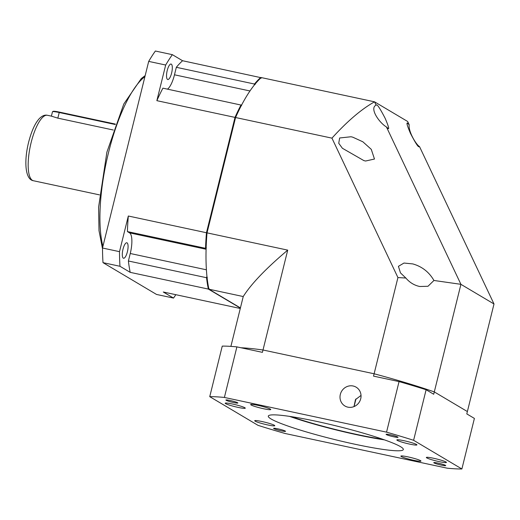 <?xml version="1.0" encoding="UTF-8"?>
<svg xmlns="http://www.w3.org/2000/svg" width="520" height="520" viewBox="0 0 520 520"><rect width="100%" height="100%" fill="white"/><g stroke="black" fill="none" stroke-linecap="round" stroke-linejoin="round"><path stroke-width="0.78" d="M127.38 251.817A7.91 2.431 -77.9 0 1 123.533 258.245A7.91 2.431 -77.9 0 1 122.993 249.21A7.91 2.431 -77.9 0 1 126.841 242.775A7.91 2.431 -77.9 0 1 127.38 251.817M171.613 73.08A7.91 2.431 -77.9 0 1 167.765 79.514A7.91 2.431 -77.9 0 1 167.225 70.48A7.91 2.431 -77.9 0 1 171.073 64.044A7.91 2.431 -77.9 0 1 171.613 73.08M113.302 130.013L57.837 118.144L51.402 116.135L52.481 111.774A9.737 0.956 -166.1 0 1 52.546 111.696A9.737 0.956 -166.1 0 1 59.234 112.515L59.482 112.125A9.25 0.903 -166.1 0 0 53.131 111.345L52.546 111.696M240.377 308.1L208.358 289.081L209.112 288.639M207.357 277.647L206.544 277.719A124.742 38.298 102.1 0 0 208.358 289.081L130.208 272.356L119.984 266.286L102.999 262.646L156.526 294.444L173.511 298.077A146.035 44.837 102.1 0 0 175.832 294.69M206.928 276.166L206.544 277.719L128.401 260.995A124.742 38.298 102.1 0 0 130.208 272.356M206.356 247.897L205.556 248.313L206.115 248.644M207.233 232.811L206.459 232.739A124.742 38.298 102.1 0 0 205.556 248.313L127.413 231.589L129.558 232.863L206.102 249.243M127.413 231.589A124.742 38.298 102.1 0 1 128.316 216.014L206.459 232.739L235.008 117.397L235.703 117.767M241.56 105.638L241.053 104.884A124.742 38.298 102.1 0 0 235.008 117.397L156.858 100.672L165.678 65.026L148.694 61.393L102.505 248.02A146.035 44.837 102.1 0 0 102.999 262.646M241.534 105.163L162.903 88.159A124.742 38.298 102.1 0 0 156.858 100.672M255.138 84.552L254.475 84.032L254.183 85.215M261.19 78.195L260.728 77.461A124.742 38.298 102.1 0 0 254.475 84.032L176.332 67.308L174.48 74.802L249.971 90.961M176.332 67.308A124.742 38.298 102.1 0 1 182.578 60.736L261.144 77.714M240.286 308.483L163.287 292.006L173.511 298.077M128.401 260.995L130.254 253.5A18.252 5.603 102.1 0 0 129.558 232.863M128.316 216.014L119.496 251.661L102.505 248.02M167.479 89.135A18.252 5.603 102.1 0 0 174.48 74.802M182.578 60.736L172.354 54.665L155.37 51.025A146.035 44.837 102.1 0 0 148.694 61.393M119.496 251.661A146.035 44.837 102.1 0 0 119.984 266.286M172.354 54.665A146.035 44.837 102.1 0 0 165.678 65.026M115.219 124.495L59.234 112.515L57.837 118.144M115.369 124.078L59.482 112.125M240.422 307.911L208.923 289.198A124.742 38.298 -77.9 0 1 207.025 232.863L235.573 117.52A124.742 38.298 -77.9 0 1 261.293 77.584L374.55 101.823L407.628 121.472L409.188 124.767L407.524 123.26M409.188 124.767C408.232 131.469 416.084 144.638 419.529 146.62L494 303.979L460.922 284.329L386.451 126.971L388.115 128.479M418.873 146.79L419.529 146.62L418.873 146.79C417.833 146.653 415.031 142.181 410.462 133.38C407.01 125.236 406.12 121.901 407.791 123.377M387.849 128.362C389.519 129.831 388.629 126.497 385.177 118.359C380.607 109.558 377.806 105.085 376.766 104.949L376.11 105.118L374.55 101.823C361.569 109.057 347.366 121.16 331.949 138.144L235.573 117.52M363.87 160.602L365.579 161.024L374.478 159.035L371.274 149.351L362.863 141.798L352.788 137.189L351.039 136.754L339.644 137.976L338.741 143.28L342.394 148.265L363.87 160.602M207.025 232.863L287.716 250.127L263.003 349.999L374.114 373.776A124.742 12.22 13.9 0 1 434.298 391.904L460.922 284.329L433.94 280.469L427.973 286.286L419.718 286.5L418.204 286.124C413.381 284.778 409.266 282.081 405.853 278.031L397.93 277.563L331.949 138.144M433.94 280.469C429.072 272.038 422.006 266.519 412.763 263.913L403.988 263.042L398.431 266.331L400.465 272.877L405.853 278.031M386.549 432.146L224.386 397.443A139.952 13.715 -166.1 0 0 209.742 396.663L258.024 425.341A139.952 13.715 -166.1 0 0 285.084 433.491L447.239 468.195A139.952 13.715 -166.1 0 0 461.884 468.975L413.608 440.297A139.952 13.715 -166.1 0 0 386.549 432.146L399.054 381.589L373.536 376.129L397.93 277.563M208.923 289.198L243.237 296.543C251.154 283.953 265.98 268.476 287.716 250.127M376.766 104.949L376.11 105.118C369.2 108.29 379.281 122.778 386.451 126.971M243.237 296.543L230.9 346.392M494 303.979L467.376 411.554L434.298 391.904A124.742 12.22 -166.1 0 0 374.114 373.776L263.003 349.999A124.742 12.22 -166.1 0 0 241 347.763A124.742 12.22 13.9 0 1 263.003 349.999L262.425 352.352L236.899 346.885A139.952 13.715 -166.1 0 0 222.255 346.112L209.742 396.663M355.966 398.912L354.075 406.562M289.497 416.364A69.55 6.812 -166.1 0 0 357.416 434.863A69.55 6.812 -166.1 0 0 384.462 439.868M316.543 421.375A69.55 6.812 13.9 0 1 403.332 449.527A69.55 6.812 13.9 0 1 355.082 444.269A69.55 6.812 13.9 0 1 268.3 416.111A69.55 6.812 13.9 0 1 316.543 421.375M232.375 403.988A10.341 1.014 13.9 0 1 245.284 408.174A10.341 1.014 13.9 0 1 238.108 407.394A10.341 1.014 13.9 0 1 225.199 403.201A10.341 1.014 13.9 0 1 232.375 403.988M261.878 421.512A10.341 1.014 13.9 0 1 274.788 425.698A10.341 1.014 13.9 0 1 267.611 424.918A10.341 1.014 13.9 0 1 254.703 420.732A10.341 1.014 13.9 0 1 261.878 421.512M257.849 405.334A10.341 1.014 13.9 0 1 270.757 409.519A10.341 1.014 13.9 0 1 263.582 408.74A10.341 1.014 13.9 0 1 250.672 404.553A10.341 1.014 13.9 0 1 257.849 405.334M404.021 440.719A10.341 1.014 13.9 0 1 416.929 444.912A10.341 1.014 13.9 0 1 409.754 444.125A10.341 1.014 13.9 0 1 396.844 439.94A10.341 1.014 13.9 0 1 404.021 440.719M433.524 458.25A10.341 1.014 13.9 0 1 446.433 462.436A10.341 1.014 13.9 0 1 439.257 461.65A10.341 1.014 13.9 0 1 426.348 457.464A10.341 1.014 13.9 0 1 433.524 458.25M408.05 456.898A10.341 1.014 13.9 0 1 420.959 461.084A10.341 1.014 13.9 0 1 413.784 460.304A10.341 1.014 13.9 0 1 400.875 456.118A10.341 1.014 13.9 0 1 408.05 456.898M230.185 400.504A6.149 0.605 13.9 0 1 237.855 402.994A6.149 0.605 13.9 0 1 233.591 402.532A6.149 0.605 13.9 0 1 225.921 400.043A6.149 0.605 13.9 0 1 230.185 400.504M277.869 428.831A6.149 0.605 13.9 0 1 285.545 431.321A6.149 0.605 13.9 0 1 281.275 430.853A6.149 0.605 13.9 0 1 273.605 428.363A6.149 0.605 13.9 0 1 277.869 428.831M438.035 463.112A6.149 0.605 13.9 0 1 445.712 465.601A6.149 0.605 13.9 0 1 441.447 465.134A6.149 0.605 13.9 0 1 433.771 462.644A6.149 0.605 13.9 0 1 438.035 463.112M390.351 434.785A6.149 0.605 13.9 0 1 398.028 437.275A6.149 0.605 13.9 0 1 393.757 436.807A6.149 0.605 13.9 0 1 386.087 434.317A6.149 0.605 13.9 0 1 390.351 434.785M353.138 386.003A10.953 10.367 120.7 0 1 356.115 387.166A10.953 10.367 120.7 0 1 360.191 400.368A10.953 10.367 120.7 0 1 347.9 407.16A10.953 10.367 120.7 0 1 344.929 405.997A10.953 10.367 120.7 0 1 340.853 392.795A10.953 10.367 120.7 0 1 353.138 386.003M361.023 395.421L355.446 399.646L353.997 406.594M382.662 439.238A66.937 6.559 13.9 0 1 356.688 434.428A66.937 6.559 13.9 0 1 291.382 416.65M224.386 397.443L236.899 346.885M413.608 440.297L426.114 389.74A139.952 13.715 -166.1 0 0 399.054 381.589M461.884 468.975L474.396 418.418L466.798 413.907L467.376 411.554L434.298 391.904L433.713 394.257L426.114 389.74M144.924 76.602A97.357 29.887 102.1 0 0 108.583 152.347A97.357 29.887 102.1 0 0 102.927 246.324M31.148 142.506A33.469 10.277 102.1 0 0 33.416 180.739C25.051 179.556 23.92 160.959 28.62 142.227C31.48 131.183 35.009 123.344 39.208 118.723C42.029 115.817 44.772 114.673 47.424 115.284A33.469 10.277 102.1 0 0 31.148 142.506M130.254 253.5L206.408 269.802M102.512 248.775L98.995 230.588L98.612 207.064L106.892 152.165L123.792 104.013L141.291 78.546L145.171 75.608M47.424 115.284L51.409 116.135M33.416 180.739L99.489 194.877"/></g></svg>
